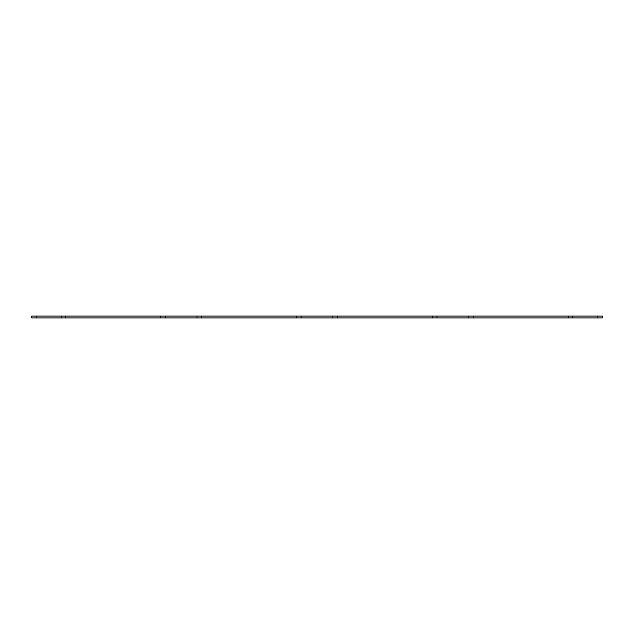 <?xml version="1.0" encoding="UTF-8"?>
<svg xmlns="http://www.w3.org/2000/svg" width="634" height="634" viewBox="0 0 634 634"><rect width="100%" height="100%" fill="white"/><g stroke="black" fill="none" stroke-linecap="round" stroke-linejoin="round"><path stroke-width="0.48" stroke-dasharray="3.17 2.38" d="M337.375 317.903L337.375 316.097M296.625 317.903L296.625 316.097M201.525 317.903L201.525 316.097M160.767 317.903L160.767 316.097M65.667 317.903L65.667 316.097M36.225 317.903L31.7 317.903L31.7 316.097L602.3 316.097L602.3 317.903L36.225 317.903L36.225 316.097M568.333 317.903L568.333 316.097M473.233 317.903L473.233 316.097M432.475 317.903L432.475 316.097M597.775 317.903L597.775 316.097"/><path stroke-width="0.95" d="M301.15 317.903L337.375 317.903L337.375 316.097L296.625 316.097L296.625 317.903L301.15 317.903L301.15 316.097M296.625 316.097L201.525 316.097L201.525 317.903L296.625 317.903M201.525 316.097L160.767 316.097L160.767 317.903L165.292 317.903L165.292 316.097M201.525 317.903L165.292 317.903M160.767 316.097L65.667 316.097L65.667 317.903L160.767 317.903M65.667 316.097L31.7 316.097L31.7 317.903L36.225 317.903L36.225 316.097M65.667 317.903L36.225 317.903M572.867 317.903L602.3 317.903L602.3 316.097L568.333 316.097L568.333 317.903L572.867 317.903L572.867 316.097M568.333 316.097L473.233 316.097L473.233 317.903L568.333 317.903M473.233 316.097L432.475 316.097L432.475 317.903L437.008 317.903L437.008 316.097M473.233 317.903L437.008 317.903M337.375 317.903L432.475 317.903M337.375 316.097L432.475 316.097M332.85 317.903L332.85 316.097M196.992 317.903L196.992 316.097M61.133 317.903L61.133 316.097M597.775 317.903L597.775 316.097M468.708 317.903L468.708 316.097"/></g></svg>
